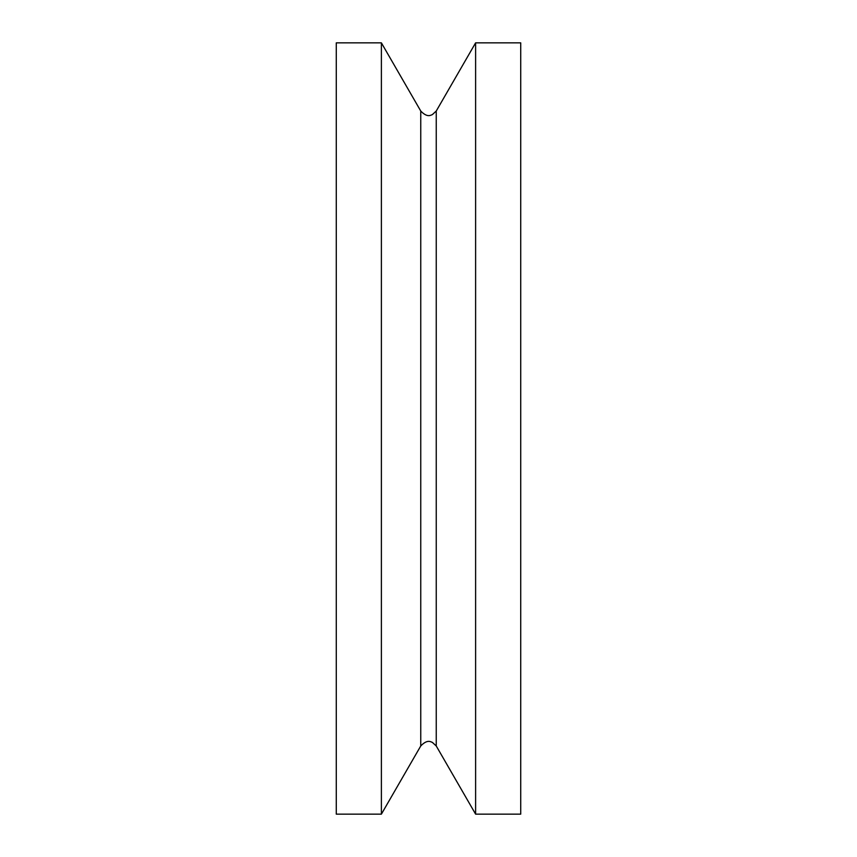 <?xml version="1.0" encoding="UTF-8"?>
<svg xmlns="http://www.w3.org/2000/svg" width="857" height="857" viewBox="0 0 857 857"><rect width="100%" height="100%" fill="white"/><g stroke="black" fill="none" stroke-linecap="round" stroke-linejoin="round"><path stroke-width="1.29" d="M475.614 428.5L475.614 814.15L520.724 814.15L520.724 42.85L475.614 42.85L475.614 428.5M381.386 428.5L381.386 814.15L420.755 745.965L420.755 111.035L381.386 42.85L381.386 428.5M381.386 42.85L336.276 42.85L336.276 814.15L381.386 814.15M475.614 42.85L436.245 111.035L436.245 745.965L475.614 814.15M436.245 745.965L432.303 742.344C431.082 742.183 427.729 738.691 420.755 745.965M436.245 111.035L432.303 114.656C431.082 114.817 427.729 118.309 420.755 111.035"/></g></svg>
